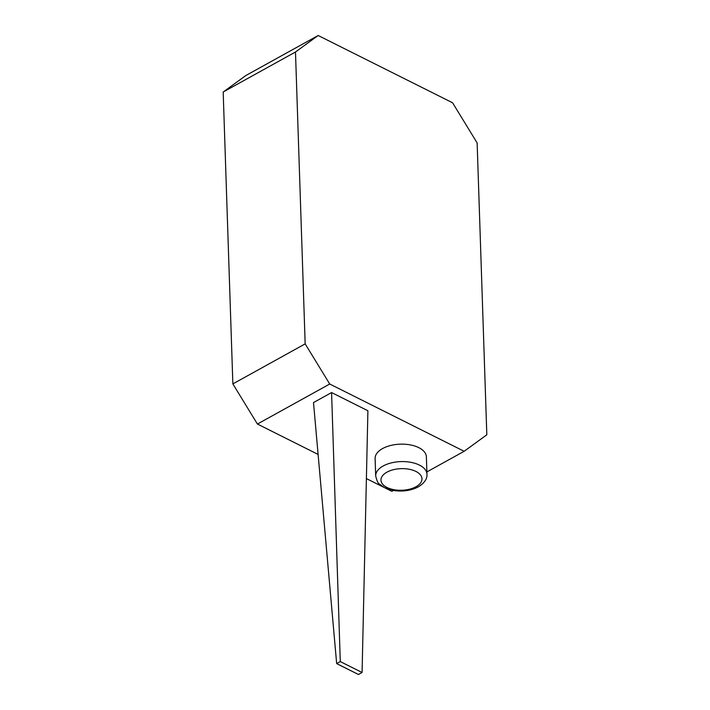 <?xml version="1.0" encoding="UTF-8"?>
<svg xmlns="http://www.w3.org/2000/svg" width="710" height="710" viewBox="0 0 710 710"><rect width="100%" height="100%" fill="white"/><g stroke="black" fill="none" stroke-linecap="round" stroke-linejoin="round"><path stroke-width="1.06" d="M305.167 343.88L295.484 51.999L223.18 92.025L232.862 383.906L257.419 424.039L329.724 384.012L305.167 343.88L232.862 383.906M223.18 92.025L245.855 75.526L318.16 35.5L452.581 102.781L477.138 142.914L486.82 434.795L464.145 451.294L329.724 384.012M257.419 424.039L318.098 454.418M366.395 478.584L383.897 487.344M385.237 488.018L391.84 491.32L393.384 490.468M426.879 471.919L464.145 451.294M318.16 35.5L295.484 51.999M340.285 661.587L331.579 392.559L313.5 402.57L336.664 663.593L340.285 661.587L362.082 672.494L367.904 410.744L331.579 392.559M362.082 672.494L358.461 674.5L336.664 663.593M375.688 475.948L375.111 458.518A25.649 13.508 -1.9 0 1 400.298 444.167A25.649 13.508 -1.9 0 1 426.373 456.814L426.958 474.245C427.313 478.833 424.438 483.04 418.341 486.856C411.294 490.495 403.324 491.746 394.432 490.628L384.634 487.726L379.459 484.105C378.217 483.794 376.966 481.069 375.688 475.948A25.649 13.508 -1.9 0 1 400.875 461.598A25.649 13.508 -1.9 0 1 426.958 474.245M416.007 486.732A20.519 10.81 -1.9 0 1 381.669 482.747A20.519 10.81 -1.9 0 1 406.723 468.875A20.519 10.81 -1.9 0 1 416.007 486.732"/></g></svg>
